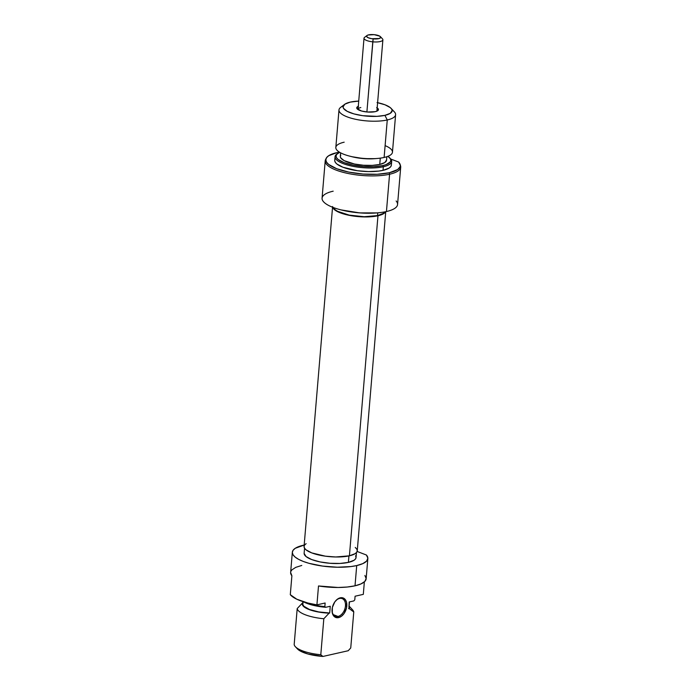 <?xml version="1.0" encoding="UTF-8"?>
<svg xmlns="http://www.w3.org/2000/svg" width="691" height="691" viewBox="0 0 691 691"><rect width="100%" height="100%" fill="white"/><g stroke="black" fill="none" stroke-linecap="round" stroke-linejoin="round"><path stroke-width="1.04" d="M339.523 598.458A9.475 6.236 110.9 0 0 335.463 601.049A9.475 6.236 -69.1 0 1 339.523 598.458A9.475 6.236 -69.1 0 1 342.157 598.605A9.475 6.236 -69.1 0 1 345.172 607.821A9.475 6.236 -69.1 0 1 338.011 616.45L338.607 617.607A10.417 6.858 -69.1 0 1 332.025 610.265A10.417 6.858 -69.1 0 1 335.627 600.859A10.417 6.858 -69.1 0 1 340.266 597.81L337.389 599.209L334.815 601.887L332.371 607.415L332.311 613.038L333.641 615.888L335.852 617.486L338.607 617.607L341.484 616.217L344.058 613.53L346.493 608.002L346.562 602.379L345.232 599.538L343.021 597.931L340.266 597.81A10.417 6.858 -69.1 0 1 346.804 606.042A10.417 6.858 -69.1 0 1 338.607 617.607L338.011 616.45A9.475 6.236 -69.1 0 1 335.385 616.303A9.475 6.236 -69.1 0 1 332.034 610.015A9.475 6.236 110.9 0 0 338.011 616.45L333.33 614.662L338.011 616.45A9.475 6.236 110.9 0 0 345.465 605.938A9.475 6.236 110.9 0 0 339.523 598.458M304.126 553.387L306.07 556.557L311.676 559.555L320.08 561.921L330.013 563.286L339.955 563.45L348.394 562.388L348.938 555.918L348.394 562.388A26.042 7.877 4.8 0 0 356.046 557.568L356.461 552.575M349.473 601.913L348.981 607.709A23.2 7.014 4.8 0 1 348.644 608.711L349.214 608.581A23.675 7.16 -175.2 0 0 349.102 606.292L349.214 601.965L353.801 600.928L354.785 599.823L355.088 596.221L363.311 594.364L364.356 581.874L363.311 594.364L355.088 596.221L354.785 599.823L353.801 600.928L349.214 601.965L348.938 607.061M302.926 601.602L302.736 603.822A23.2 7.014 4.8 0 0 329.693 613.003L330.263 606.257L325.677 607.294A27.467 8.309 4.8 0 1 303.34 601.74L315.571 605.843L325.677 607.294L324.839 606.603A28.417 8.594 -175.2 0 1 306.199 602.587A28.417 8.594 4.8 0 0 324.839 606.603L325.141 603.001L316.919 604.867L307.823 603.01L296.776 599.201L290.298 594.683L291.887 575.793L290.635 572.442A37.884 11.462 4.8 0 0 291.887 575.793L290.298 594.683A37.884 11.462 4.8 0 0 316.919 604.867L318.508 585.968A37.884 11.462 4.8 0 0 355.019 585.813A37.884 11.462 4.8 0 0 366.144 578.799L367.845 558.561A37.884 11.462 -175.2 0 1 356.711 565.575L355.019 585.813L356.711 565.575A37.884 11.462 -175.2 0 1 315.148 564.806A37.884 11.462 -175.2 0 1 292.336 552.221A37.884 11.462 -175.2 0 1 303.461 545.208A37.884 11.462 -175.2 0 1 304.178 545.052L295.238 548.3L293.07 550.295L292.328 552.48L293.027 554.769L295.161 557.093L298.624 559.347L303.306 561.455L309.015 563.32L322.611 566.084L337.346 567.225L350.976 566.56L356.711 565.575L362.827 563.614L366.627 561.083L367.854 558.147L366.411 555.011A37.884 11.462 -175.2 0 1 367.845 558.561M323.82 618.747A28.417 8.594 -175.2 0 1 297.199 608.564L294.176 644.548A28.417 8.594 4.8 0 0 320.797 654.731L323.82 618.747L329.132 613.133A23.675 7.16 -175.2 0 1 302.503 602.949L297.199 608.564A28.417 8.594 4.8 0 0 323.82 618.747L329.132 613.133L318.326 612.001L309.119 609.557L303.444 606.309L302.347 604.599L302.503 602.949L297.199 608.564L294.176 644.548A28.417 8.594 -175.2 0 0 295.377 646.716A28.417 8.594 -175.2 0 0 320.797 654.731L323.82 618.747M364.9 575.473L366.152 578.54L364.839 581.416L361.039 583.895L355.019 585.813L347.176 587.03L338.054 587.48L318.508 585.968L316.919 604.867L325.141 603.001L324.839 606.603L325.677 607.294L330.263 606.257L329.693 613.003L318.784 611.932L309.456 609.479L303.798 606.197L302.779 604.47L303.073 602.82M297.406 648.884L300.542 651.164L307.936 653.997L322.947 656.45L348.221 650.732L322.947 656.45L320.797 654.731L322.947 656.45A26.042 7.877 4.8 0 1 297.45 648.927L295.377 646.716M353.766 611.967L349.214 608.581L353.766 611.967L350.743 647.951L348.221 650.732L350.743 647.951L353.766 611.967A28.417 8.594 4.8 0 0 352.557 609.808L349.119 606.119M357.126 551.461L366.411 555.011L357.126 551.461M355.26 547.445L356.763 549.077L357.256 550.692L356.729 552.23L355.2 553.638L349.413 555.814L377.968 215.765L383.755 213.579L385.552 211.731A26.681 8.067 -175.2 0 1 377.968 215.765L349.413 555.814L335.766 556.981L325.392 556.177L311.788 552.912L306.053 549.846L304.55 548.205L304.135 553.206A26.042 7.877 4.8 0 0 319.812 561.861A26.042 7.877 4.8 0 0 348.394 562.388L354.051 560.263L355.537 558.898L356.055 557.395L355.571 555.814M290.963 571.241L291.939 569.842L295.739 567.363L301.768 565.445M332.544 207.222L304.066 546.408A26.681 8.067 4.8 0 0 320.132 555.279A26.681 8.067 4.8 0 0 349.413 555.814A26.681 8.067 4.8 0 0 357.247 550.874L385.733 211.688M304.55 548.205L304.057 546.59L304.584 545.052L306.113 543.653M332.716 207.291A26.681 8.067 -175.2 0 0 350.095 215.506A26.681 8.067 -175.2 0 0 377.968 215.765L364.321 216.922L348.964 215.281L337.053 211.377L333.105 208.155L332.613 206.54M360.823 107.537A9.475 2.868 4.8 0 0 358.068 109.593A9.475 2.868 -175.2 0 1 358.042 109.29A9.475 2.868 -175.2 0 1 360.823 107.537M358.586 106.207L356.953 107.269L356.945 108.556L361.54 111.018L367.56 112.037L375.248 111.657A10.892 3.291 -175.2 0 1 357.212 108.91A10.892 3.291 -175.2 0 1 358.292 106.319M326.187 158.308A37.366 11.298 -175.2 0 1 336.802 152.668L328.691 155.717L326.549 157.686L325.815 159.837L326.506 162.1L328.605 164.389L336.647 168.69L348.705 172.076L362.956 174.037L377.217 174.279L389.327 172.75A37.366 11.298 -175.2 0 1 346.372 171.575A37.366 11.298 -175.2 0 1 326.187 158.308L325.565 159.595A37.884 11.462 4.8 0 0 346.027 173.044A37.884 11.462 4.8 0 0 389.577 174.244L389.327 172.75L397.671 169.545L400.098 166.738L400.296 165.209L398.621 162.04L390.786 159.051L398.621 162.04A37.366 11.298 -175.2 0 1 400.158 164.518A37.366 11.298 -175.2 0 1 389.327 172.75L389.577 174.244A37.884 11.462 -175.2 0 1 348.005 173.476A37.884 11.462 -175.2 0 1 325.202 160.891L322.066 198.179A37.884 11.462 4.8 0 0 344.878 210.772A37.884 11.462 4.8 0 0 386.442 211.532A37.884 11.462 -175.2 0 1 377.476 212.863A37.884 11.462 -175.2 0 1 340.49 209.753A37.884 11.462 -175.2 0 1 333.192 191.174M340.49 209.753L341.173 209.926A36.468 11.03 4.8 0 0 376.776 212.914L377.476 212.863M400.296 165.201A37.884 11.462 -175.2 0 1 400.702 167.231A37.884 11.462 -175.2 0 1 389.577 174.244L386.442 211.532L389.577 174.244A37.884 11.462 4.8 0 0 400.564 165.892L400.158 164.518M334.738 160.528L335.265 162.247L336.863 163.992L342.978 167.257L357.454 170.729L368.51 171.584L378.728 171.083L383.03 170.349L383.332 166.747A28.417 8.594 4.8 0 0 390.441 158.654L389.62 157.764A27.467 8.309 -175.2 0 1 382.745 165.598L383.332 166.747L383.03 170.349A28.417 8.594 4.8 0 0 391.374 165.089L391.676 161.487A28.417 8.594 -175.2 0 1 383.332 166.747A28.417 8.594 -175.2 0 1 352.16 166.177A28.417 8.594 -175.2 0 1 335.049 156.736A28.417 8.594 -175.2 0 1 337.26 153.773A28.417 8.594 4.8 0 0 336.742 154.136A28.417 8.594 4.8 0 0 348.126 165.218A28.417 8.594 4.8 0 0 383.332 166.747L382.745 165.598L373.848 166.712L363.362 166.54L352.894 165.097L344.023 162.61L338.115 159.448L336.569 157.764L336.059 156.097L336.603 154.516L339.635 152.279A27.467 8.309 -175.2 0 0 337.709 153.402A27.467 8.309 -175.2 0 0 348.705 164.113A27.467 8.309 -175.2 0 0 382.745 165.598L386.165 164.596L390.277 161.91L390.821 160.321L390.311 158.662L387.901 156.33A27.467 8.309 -175.2 0 1 389.62 157.764M385.112 145.628A28.417 8.594 -175.2 0 1 384.118 157.462A28.417 8.594 4.8 0 0 392.462 152.201L395.606 114.706A28.417 8.594 -175.2 0 1 387.262 119.966A28.417 8.594 4.8 0 0 394.371 111.873L391.063 108.332A24.626 7.446 -175.2 0 1 384.904 115.354L387.262 119.966L384.118 157.462L387.262 119.966A28.417 8.594 -175.2 0 1 356.09 119.396A28.417 8.594 -175.2 0 1 338.979 109.955A28.417 8.594 -175.2 0 1 343.237 105.948M350.294 102.113A24.626 7.446 -175.2 0 1 358.733 101.093L350.294 102.113L344.947 104.125L343.047 106.837L343.505 108.332L347.15 111.311L353.896 113.885L362.74 115.691L376.923 116.356L384.904 115.354A24.626 7.446 -175.2 0 1 354.388 114.024A24.626 7.446 -175.2 0 1 344.524 104.427A24.626 7.446 -175.2 0 1 350.294 102.113M377.606 102.674A24.626 7.446 -175.2 0 1 391.063 108.332M389.992 158.204A28.417 8.594 -175.2 0 1 391.676 161.487M340.611 152.832L340.317 156.27A23.2 7.014 4.8 0 0 354.284 163.983A23.2 7.014 4.8 0 0 379.748 164.449L380.275 158.144L379.748 164.449A23.2 7.014 4.8 0 0 386.563 160.157L386.856 156.71M392.073 110.05A28.417 8.594 -175.2 0 1 395.606 114.706M377.744 212.837L377.519 215.592A26.042 7.877 4.8 0 0 384.801 211.878L383.168 213.459L377.519 215.592L377.744 212.837M325.202 160.891A37.884 11.462 -175.2 0 1 325.936 158.956M366.981 35.526L364.58 37.357A9.475 2.868 4.8 0 0 372.786 41.831L366.895 111.977L373.14 38.877A7.1 2.151 -175.2 0 1 366.981 35.526A7.1 2.151 -175.2 0 1 374.133 34.654L379.791 36.165L380.706 37.452L379.238 38.515L371.775 38.705L368.294 37.772L366.619 36.502L366.809 35.673L368.044 35.016L374.133 34.654A7.1 2.151 -175.2 0 1 380.413 36.649A7.1 2.151 -175.2 0 1 373.14 38.877L372.786 41.831A9.475 2.868 -175.2 0 0 382.892 39.81L376.923 110.88A9.475 2.868 -175.2 0 1 376.845 111.173M336.802 152.668L339.419 152.15A37.366 11.298 -175.2 0 0 336.802 152.668M335.049 156.736L334.746 160.329A28.417 8.594 4.8 0 0 351.857 169.77A28.417 8.594 4.8 0 0 383.03 170.349L389.197 168.025L390.83 166.531L391.391 164.899M396.142 200.977A37.884 11.462 -175.2 0 1 386.442 211.532A37.884 11.462 4.8 0 0 397.567 204.519L400.702 167.231M341.052 209.9L359.674 212.897L376.932 212.906M333.433 207.559A26.042 7.877 4.8 0 0 350.683 215.402A26.042 7.877 4.8 0 0 377.519 215.592L364.2 216.724L349.205 215.117L337.579 211.316L335.195 209.762L333.433 207.559M377.053 102.562L385.008 104.79L390.303 107.623L391.685 109.135L392.142 110.629L390.251 113.341L384.904 115.354L387.262 119.966A28.417 8.594 4.8 0 1 352.047 118.437A28.417 8.594 4.8 0 1 340.672 107.364L344.524 104.427M377.174 107.908A10.892 3.291 -175.2 0 1 377.804 110.638A10.892 3.291 -175.2 0 1 375.248 111.657L377.614 110.767L378.452 109.575L376.638 107.597M338.979 109.955L335.835 147.451A28.417 8.594 4.8 0 0 352.937 156.892A28.417 8.594 4.8 0 0 384.118 157.462A28.417 8.594 -175.2 0 1 377.39 158.455A28.417 8.594 -175.2 0 1 349.646 156.131A28.417 8.594 -175.2 0 1 344.178 142.191M351.849 156.693L363.941 158.645L375.144 158.645M340.767 155.086L340.309 156.425L340.741 157.833L344.17 160.64L354.526 164.026L363.371 165.244L372.233 165.391L379.748 164.449L384.783 162.549L386.571 159.992M349.646 156.131L351.926 156.719A23.675 7.16 4.8 0 0 375.049 158.654L377.39 158.455M358.042 109.29L364.01 38.221A9.475 2.868 -175.2 0 0 372.786 41.831A9.475 2.868 4.8 0 0 382.477 38.86L380.413 36.649M332.034 609.782L332.025 610.265M290.635 572.459L292.336 552.221M336.742 154.136L337.709 153.402"/></g></svg>
